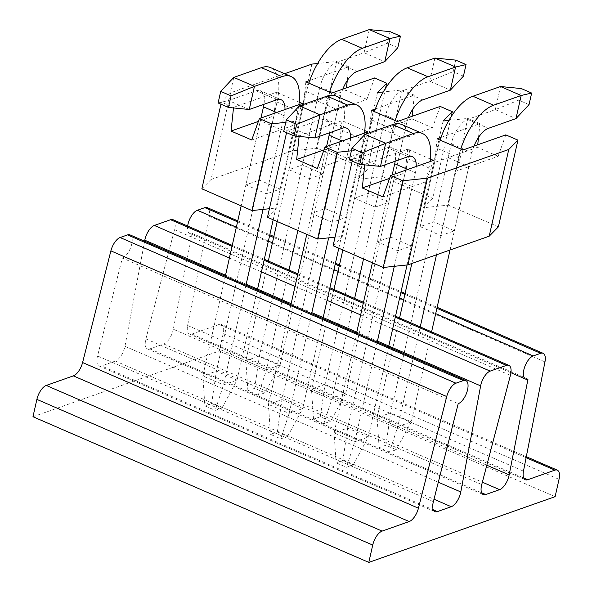 <?xml version="1.0" encoding="UTF-8"?>
<svg xmlns="http://www.w3.org/2000/svg" width="592" height="592" viewBox="0 0 592 592"><rect width="100%" height="100%" fill="white"/><g stroke="black" fill="none" stroke-linecap="round" stroke-linejoin="round"><path stroke-width="0.44" stroke-dasharray="2.96 2.22" d="M309.764 80.49L348.725 66.748L336.582 61.479L317.652 63.485M201.865 188.826L211.055 179.487L230.591 92.781L284.626 73.719M230.591 92.781L221.408 102.113L233.551 107.381L233.492 107.944M299.182 102.142L276.397 92.263L233.551 107.381M285.773 122.344L296.215 121.242L287.024 130.58L299.167 135.842L299.108 136.404M364.798 130.603L342.021 120.724L299.167 135.842M351.389 150.805L361.83 149.702L352.64 159.041L364.783 164.302L364.724 164.865M430.414 159.07L407.636 149.184L364.783 164.302M441.003 137.418L479.957 123.669L467.813 118.407L448.891 120.413M375.38 108.958L414.341 95.208L402.197 89.947L383.276 91.945M331.705 93.07L324.039 114.493L309.579 178.666L323.128 173.885L302.46 164.916L288.911 169.697L309.579 178.666M324.039 114.493L337.588 109.72L323.128 173.885M374.558 77.952L366.892 99.382L337.588 109.72L316.92 100.751L302.46 164.916M288.911 169.697L303.37 105.531L346.224 90.413L346.498 87.853M397.321 121.53L389.662 142.961L375.195 207.126L388.744 202.346L368.083 193.377L354.534 198.157L375.195 207.126M389.662 142.961L403.211 138.18L388.744 202.346M440.174 106.419L432.508 127.842L403.211 138.18L382.543 129.211L368.083 193.377M354.534 198.157L368.994 133.992L411.84 118.874L412.113 116.313M462.944 149.998L455.278 171.421L440.818 235.586L454.367 230.806L433.699 221.845L420.15 226.618L440.818 235.586M455.278 171.421L468.827 166.641L454.367 230.806M505.79 134.88L498.131 156.303L468.827 166.641L448.159 157.672L433.699 221.845M420.15 226.618L434.609 162.452L477.463 147.334L477.729 144.774M221.408 102.113L220.942 104.192M276.397 92.263L273.904 115.928L260.354 120.709L245.895 184.874L266.563 193.843L280.112 189.063L259.444 180.094L245.895 184.874M258.371 121.404L260.354 120.709L281.022 129.678L266.563 193.843M280.112 189.063L294.572 124.897L251.718 140.008M273.904 115.928L259.444 180.094M286.558 132.652L287.024 130.58M342.021 120.724L339.519 144.389L325.97 149.169L311.51 213.335L332.179 222.303L345.728 217.523L325.06 208.554L311.51 213.335M323.994 149.872L325.97 149.169L346.638 158.138L332.179 222.303M345.728 217.523L360.188 153.358L317.334 168.476M339.519 144.389L325.06 208.554M352.173 161.113L352.64 159.041M407.636 149.184L405.135 172.849L391.586 177.63L377.126 241.802L397.794 250.764L411.344 245.983L390.676 237.022L377.126 241.802M389.61 178.333L391.586 177.63L412.254 186.598L397.794 250.764M411.344 245.983L425.803 181.818L382.957 196.936M405.135 172.849L390.676 237.022M211.055 179.487L292.352 150.805L317.038 148.192L367.158 169.934L357.968 179.272L382.654 176.653L402.197 89.947M451.193 116.646L432.774 198.394L382.654 176.653M432.774 198.394L423.591 207.733L448.277 205.113L467.813 118.407M498.39 226.854L448.277 205.113M333.104 245.747L342.287 236.415L335.035 237.177M267.48 217.286L276.671 207.947L269.412 208.717M311.895 64.099L292.352 150.805M385.577 88.186L367.158 169.934M336.582 61.479L317.038 148.192M347.267 80.527L348.725 66.748M366.892 99.382L346.224 90.413M412.883 108.987L414.341 95.208M432.508 127.842L411.84 118.874M478.506 137.455L479.957 123.669M498.131 156.303L477.463 147.334M443.127 121.02L423.591 207.733M377.511 92.559L357.968 179.272M361.83 149.702L342.287 236.415M296.215 121.242L276.671 207.947M434.609 162.452L437.103 138.787M425.803 181.818L433.47 160.395M368.994 133.992L371.487 110.327M303.37 105.531L305.872 81.866M360.188 153.358L367.854 131.927M294.572 124.897L302.231 103.467M342.886 460.413L353.224 464.89L346.446 467.28L336.115 462.803L342.886 460.413L347.622 428.075L408.265 158.982A47.353 21.408 113.4 0 0 401.702 124.498M356.547 333.141L334.073 432.848L354.741 441.817L368.291 437.037L388.574 347.03M407.067 264.964L428.934 167.943A47.353 21.408 113.4 0 0 430.103 161.579M353.224 464.89L368.291 437.037L347.622 428.075L334.073 432.848L336.115 462.803M380.478 166.411L359.81 157.45L387.42 147.711A22.096 9.99 -66.6 0 1 391.652 147.667A22.096 9.99 -66.6 0 1 395.197 161.216M416.22 166.478A22.096 9.99 -66.6 0 1 415.384 172.723L394.294 266.319M392.193 174.958L372.398 262.796M377.208 342.109L354.741 441.817L346.446 467.28M349.347 159.884L359.81 157.45L365.02 134.325M389.469 452.103L379.132 447.626L385.91 445.236L396.24 449.713L389.469 452.103L397.757 426.64L420.009 327.901M431.598 331.846L411.307 421.859L390.646 412.89L377.097 417.671L399.348 318.933M411.84 263.484L437.732 148.585A47.353 21.408 -66.6 0 1 440.085 140.082M379.132 447.626L377.097 417.671L397.757 426.64L411.307 421.859L396.24 449.713M436.489 254.789L458.4 157.546A47.353 21.408 -66.6 0 1 460.754 149.043M529.048 104.614L518.718 100.129L521.323 88.571M500.521 86.521L495.312 109.646L467.702 119.384A22.096 9.99 113.4 0 0 451.289 143.804L390.646 412.89L385.91 445.236M518.718 100.129L495.312 109.646L515.972 118.607M474.029 146.083A22.096 9.99 113.4 0 0 471.95 152.766L450.038 250.009M323.846 423.643L313.516 419.166L320.287 416.775L330.625 421.252L323.846 423.643L332.142 398.179L354.393 299.434M408.413 117.623A22.096 9.99 113.4 0 0 406.334 124.305L345.691 393.399L325.023 384.43L311.473 389.21L333.725 290.472M342.849 249.979L372.116 120.117A47.353 21.408 -66.6 0 1 374.47 111.622M313.516 419.166L311.473 389.21L332.142 398.179L345.691 393.399L330.625 421.252M363.518 258.941L392.785 129.086A47.353 21.408 -66.6 0 1 395.138 120.583M463.432 76.153L453.095 71.669L455.699 60.11M434.905 58.06L429.688 81.185L402.086 90.924A22.096 9.99 113.4 0 0 385.666 115.336L325.023 384.43L320.287 416.775M453.095 71.669L429.688 81.185L450.357 90.147M277.271 431.953L287.601 436.43L280.83 438.82L270.492 434.343L277.271 431.953L282.007 399.607L342.65 130.514A47.353 21.408 113.4 0 0 336.086 96.037M290.924 304.68L268.457 404.388L289.125 413.357L302.675 408.576L322.951 318.57M338.809 248.226L363.318 139.483A47.353 21.408 113.4 0 0 364.487 133.119M287.601 436.43L302.675 408.576L282.007 399.607L268.457 404.388L270.492 434.343M314.863 137.951L294.194 128.989L321.804 119.251A22.096 9.99 -66.6 0 1 326.037 119.207A22.096 9.99 -66.6 0 1 329.581 132.756M350.597 138.017A22.096 9.99 -66.6 0 1 349.761 144.263L328.671 237.851M326.577 146.49L306.782 234.328M311.592 313.642L289.125 413.357L280.83 438.82M283.723 131.424L294.194 128.989L299.404 105.864M433.388 501.631L97.547 355.962L122.359 258.023L458.201 403.692M122.359 258.023A12.632 5.713 113.4 0 0 131.091 246.398A12.632 5.713 113.4 0 0 129.988 234.876M97.547 355.962A12.632 5.713 113.4 0 0 99.101 365.967A12.632 5.713 113.4 0 0 101.521 365.945L433.3 509.853M144.611 241.218L124.949 346.29A12.632 5.713 113.4 0 1 115.403 361.046L101.521 365.945M32.974 416.731L219.277 351.004L223.191 333.659A12.632 5.713 113.4 0 0 221.438 324.468A12.632 5.713 113.4 0 0 219.018 324.49L191.919 334.051A12.632 5.713 -66.6 0 1 189.499 334.073A12.632 5.713 -66.6 0 1 187.62 325.482L209.124 216.213A12.632 5.713 113.4 0 0 207.252 207.614M555.118 496.673L219.277 351.004M187.664 226.048A12.632 5.713 113.4 0 0 189.743 233.418A12.632 5.713 113.4 0 0 192.163 233.396L528.005 379.065M192.163 233.396L173.308 329.233L486.824 465.216M173.308 329.233A12.632 5.713 -66.6 0 1 163.762 343.982L149.872 348.88A12.632 5.713 -66.6 0 1 147.452 348.91A12.632 5.713 -66.6 0 1 145.898 338.898L174.573 229.703A12.632 5.713 113.4 0 0 173.019 219.691M258.23 395.182L247.9 390.698L254.671 388.308L265.009 392.792L258.23 395.182L266.526 369.719L288.778 270.973M342.798 89.163A22.096 9.99 113.4 0 0 340.718 95.845L280.075 364.938L259.407 355.97L245.858 360.75L268.109 262.012M277.234 221.519L306.501 91.656A47.353 21.408 -66.6 0 1 308.854 83.161M247.9 390.698L245.858 360.75L266.526 369.719L280.075 364.938L265.009 392.792M297.902 230.48L327.169 100.625A47.353 21.408 -66.6 0 1 329.515 92.123M397.817 47.693L387.479 43.209L390.084 31.65M369.282 29.6L364.073 52.725L336.463 62.463A22.096 9.99 113.4 0 0 320.05 86.876L259.407 355.97L254.671 388.308M387.479 43.209L364.073 52.725L384.741 61.686M211.655 403.485L221.985 407.969L215.214 410.36L204.876 405.875L211.655 403.485L216.383 371.147L277.026 102.053A47.353 21.408 113.4 0 0 270.47 67.577M225.308 276.22L202.834 375.927L223.502 384.896L237.052 380.116L257.335 290.11M273.193 219.765L297.695 111.022A47.353 21.408 113.4 0 0 298.871 104.658M221.985 407.969L237.052 380.116L216.383 371.147L202.834 375.927L204.876 405.875M249.239 109.49L228.579 100.529L256.181 90.783A22.096 9.99 -66.6 0 1 260.421 90.746A22.096 9.99 -66.6 0 1 263.965 104.296M284.981 109.557A22.096 9.99 -66.6 0 1 284.145 115.803L263.055 209.39M260.954 118.03L241.159 205.868M245.976 285.181L223.502 384.896L215.214 410.36M218.108 102.964L228.579 100.529L233.788 77.404M428.934 167.943L408.265 158.982M408.088 156.673L387.42 147.711M415.384 172.723L407.821 169.445M437.732 148.585L458.4 157.546M467.702 119.384L488.37 128.353M451.289 143.804L471.95 152.766M372.116 120.117L392.785 129.086M402.086 90.924L422.747 99.885M385.666 115.336L406.334 124.305M363.318 139.483L342.65 130.514M342.465 128.212L321.804 119.251M349.761 144.263L342.198 140.977M115.403 361.046L433.995 499.226M124.949 346.29L438.309 482.206M225.53 275.221L246.198 284.182M291.153 303.681L311.814 312.65M356.769 332.142L377.437 341.11M229.407 258.008L261.442 271.906M295.031 286.469L327.058 300.366M360.646 314.937L392.674 328.826M223.191 333.659L559.026 479.328M219.018 324.49L526.11 457.69M191.919 334.051L523.705 477.959M187.62 325.482L523.461 471.151M209.124 216.213L544.966 361.882M237.562 221.837L269.589 235.734M273.637 237.488L335.213 264.195M339.253 265.949L400.828 292.655M404.869 294.409L436.903 308.299M236.356 227.18L268.391 241.07M272.431 242.824L334.006 269.53M338.054 271.284L399.622 297.991M403.67 299.752L435.697 313.642M163.762 343.982L482.369 482.177M149.872 348.88L481.659 492.796M145.898 338.898L481.74 484.567M174.573 229.703L510.408 375.372M232.034 246.368L264.062 260.258M297.65 274.829L329.685 288.718M363.273 303.289L395.301 317.179M306.501 91.656L327.169 100.625M336.463 62.463L357.131 71.425M320.05 86.876L340.718 95.845M297.695 111.022L277.026 102.053M276.849 99.752L256.181 90.783M284.145 115.803L276.582 112.517M412.321 156.628L391.652 147.667M346.705 128.168L326.037 119.207M99.101 365.967L434.942 511.636M189.499 334.073L525.341 479.742M237.784 220.86L269.811 234.75M273.859 236.511L335.427 263.218M339.475 264.972L401.05 291.678M405.091 293.432L437.118 307.322M189.743 233.418L510.94 372.731M147.452 348.91L483.294 494.579M232.256 245.384L264.284 259.281M297.872 273.852L329.899 287.742M363.488 302.312L395.523 316.202M526.31 456.698L221.438 324.468M281.082 99.708L260.421 90.746"/><path stroke-width="0.89" d="M383.276 91.945L377.511 92.559L386.694 83.22L374.558 77.952L331.705 93.07L305.872 81.866L309.764 80.49M317.652 63.485L311.895 64.099L284.626 73.719M299.182 102.142L302.231 103.467L259.385 118.585L271.528 123.854L285.773 122.344M364.798 130.603L367.854 131.927L325.001 147.045L337.144 152.314L351.389 150.805M430.414 159.07L433.47 160.395L390.616 175.513L402.76 180.775L427.446 178.162L508.75 149.48L517.933 140.141L498.39 226.854L489.207 236.193L407.91 264.876L383.216 267.488L333.104 245.747L352.173 161.113M441.003 137.418L437.103 138.787L462.944 149.998L505.79 134.88L517.933 140.141M448.891 120.413L443.127 121.02L452.318 111.681L451.193 116.646M375.38 108.958L371.487 110.327L397.321 121.53L440.174 106.419L452.318 111.681M233.492 107.944L231.05 131.047L251.718 140.008L259.385 118.585M220.942 104.192L201.865 188.826L251.985 210.567L271.528 123.854M299.108 136.404L296.666 159.507L317.334 168.476L325.001 147.045M337.144 152.314L317.601 239.027L267.48 217.286L286.558 132.652M364.724 164.865L362.289 187.967L382.957 196.936L390.616 175.513M402.76 180.775L383.216 267.488M335.035 237.177L317.601 239.027M269.412 208.717L251.985 210.567M427.446 178.162L407.91 264.876M508.75 149.48L489.207 236.193M386.694 83.22L385.577 88.186M346.498 87.853L347.267 80.527M412.113 116.313L412.883 108.987M477.729 144.774L478.506 137.455M389.61 178.333L362.289 187.967M323.994 149.872L296.666 159.507M258.371 121.404L231.05 131.047M388.574 347.03L407.067 264.964M430.103 161.579A47.353 21.408 113.4 0 0 422.37 133.459L401.702 124.498A47.353 21.408 113.4 0 0 392.629 124.586L365.02 134.325L385.688 143.294L380.478 166.411L408.088 156.673A22.096 9.99 -66.6 0 1 412.321 156.628A22.096 9.99 -66.6 0 1 416.22 166.478M422.37 133.459A47.353 21.408 113.4 0 0 413.297 133.548L385.688 143.294L362.282 152.803L351.951 148.326L349.347 159.884L359.677 164.369L362.282 152.803M395.197 161.216A22.096 9.99 -66.6 0 1 394.716 163.762L392.193 174.958M372.398 262.796L356.547 333.141M394.294 266.319L377.208 342.109M359.677 164.369L380.478 166.411M365.02 134.325L351.951 148.326M399.348 318.933L411.84 263.484M420.009 327.901L436.489 254.789M460.754 149.043A47.353 21.408 -66.6 0 1 493.58 105.228L521.189 95.49L500.521 86.521L472.912 96.259L493.58 105.228M440.085 140.082A47.353 21.408 -66.6 0 1 472.912 96.259M500.521 86.521L521.323 88.571L531.653 93.055L529.048 104.614L515.972 118.607L488.37 128.353A22.096 9.99 113.4 0 0 474.029 146.083M450.038 250.009L431.598 331.846M515.972 118.607L521.189 95.49L531.653 93.055M333.725 290.472L342.849 249.979M354.393 299.434L363.518 258.941M395.138 120.583A47.353 21.408 -66.6 0 1 427.964 76.768L455.566 67.029L434.905 58.06L407.296 67.799L427.964 76.768M374.47 111.622A47.353 21.408 -66.6 0 1 407.296 67.799M434.905 58.06L455.699 60.11L466.037 64.587L463.432 76.153L450.357 90.147L422.747 99.885A22.096 9.99 113.4 0 0 408.413 117.623M450.357 90.147L455.566 67.029L466.037 64.587M322.951 318.57L338.809 248.226M364.487 133.119A47.353 21.408 113.4 0 0 356.754 104.999L336.086 96.037A47.353 21.408 113.4 0 0 327.013 96.126L299.404 105.864L320.072 114.826L314.863 137.951L342.465 128.212A22.096 9.99 -66.6 0 1 346.705 128.168A22.096 9.99 -66.6 0 1 350.597 138.017M356.754 104.999A47.353 21.408 113.4 0 0 347.682 105.087L320.072 114.826L296.666 124.342L286.328 119.865L283.723 131.424L294.061 135.908L296.666 124.342M329.581 132.756A22.096 9.99 -66.6 0 1 329.1 135.294L326.577 146.49M306.782 234.328L290.924 304.68M328.671 237.851L311.592 313.642M294.061 135.908L314.863 137.951M299.404 105.864L286.328 119.865M368.809 562.4L32.974 416.731L36.882 399.385A12.632 5.713 113.4 0 1 46.257 385.436L73.356 375.876A12.632 5.713 113.4 0 0 82.591 362.533L418.433 508.202A12.632 5.713 113.4 0 1 409.198 521.545L382.099 531.105A12.632 5.713 113.4 0 0 372.723 545.054L368.809 562.4L555.118 496.673L559.026 479.328A12.632 5.713 113.4 0 0 557.279 470.137A12.632 5.713 113.4 0 0 554.859 470.159L527.761 479.72A12.632 5.713 -66.6 0 1 525.341 479.742A12.632 5.713 -66.6 0 1 523.461 471.151L544.966 361.882A12.632 5.713 113.4 0 0 543.086 353.283A12.632 5.713 113.4 0 0 540.666 353.313L533.214 355.94A12.632 5.713 113.4 0 0 524.482 367.558A12.632 5.713 113.4 0 0 525.585 379.087A12.632 5.713 113.4 0 0 528.005 379.065L509.15 474.902A12.632 5.713 -66.6 0 1 499.604 489.651L485.714 494.549A12.632 5.713 -66.6 0 1 483.294 494.579A12.632 5.713 -66.6 0 1 481.74 484.567L510.408 375.372A12.632 5.713 113.4 0 0 508.861 365.36A12.632 5.713 113.4 0 0 506.441 365.382L490.183 371.117A12.632 5.713 113.4 0 0 480.637 385.873L460.791 491.959A12.632 5.713 113.4 0 1 451.245 506.715L437.362 511.614A12.632 5.713 113.4 0 1 434.942 511.636A12.632 5.713 113.4 0 1 433.388 501.631L458.201 403.692A12.632 5.713 113.4 0 0 466.933 392.067A12.632 5.713 113.4 0 0 465.83 380.545A12.632 5.713 113.4 0 0 463.41 380.567L455.958 383.194A12.632 5.713 113.4 0 0 446.723 396.536L418.433 508.202M465.83 380.545L129.988 234.876A12.632 5.713 113.4 0 0 127.569 234.898L120.117 237.525A12.632 5.713 113.4 0 0 110.882 250.867L82.591 362.533M232.256 245.384L173.019 219.691A12.632 5.713 113.4 0 0 170.6 219.713L154.342 225.448A12.632 5.713 113.4 0 0 144.803 240.204L144.611 241.218M237.784 220.86L207.252 207.614A12.632 5.713 113.4 0 0 204.832 207.644L197.373 210.271A12.632 5.713 113.4 0 0 187.664 226.048M486.824 465.216L509.15 474.902M268.109 262.012L277.234 221.519M288.778 270.973L297.902 230.48M329.515 92.123A47.353 21.408 -66.6 0 1 362.341 48.307L389.95 38.561L369.282 29.6L341.673 39.338L362.341 48.307M308.854 83.161A47.353 21.408 -66.6 0 1 341.673 39.338M369.282 29.6L390.084 31.65L400.421 36.127L397.817 47.693L384.741 61.686L357.131 71.425A22.096 9.99 113.4 0 0 342.798 89.163M384.741 61.686L389.95 38.561L400.421 36.127M257.335 290.11L273.193 219.765M298.871 104.658A47.353 21.408 113.4 0 0 291.131 76.538L270.47 67.577A47.353 21.408 113.4 0 0 261.398 67.666L233.788 77.404L254.456 86.365L249.239 109.49L276.849 99.752A22.096 9.99 -66.6 0 1 281.082 99.708A22.096 9.99 -66.6 0 1 284.981 109.557M291.131 76.538A47.353 21.408 113.4 0 0 282.058 76.627L254.456 86.365L231.05 95.882L220.712 91.397L218.108 102.964L228.438 107.441L231.05 95.882M263.965 104.296A22.096 9.99 -66.6 0 1 263.477 106.834L260.954 118.03M241.159 205.868L225.308 276.22M263.055 209.39L245.976 285.181M228.438 107.441L249.239 109.49M233.788 77.404L220.712 91.397M413.297 133.548L392.629 124.586M407.821 169.445L394.716 163.762M347.682 105.087L327.013 96.126M342.198 140.977L329.1 135.294M46.257 385.436L382.099 531.105M73.356 375.876L409.198 521.545M110.882 250.867L446.723 396.536M120.117 237.525L455.958 383.194M127.569 234.898L463.41 380.567M433.3 509.853L437.362 511.614M433.995 499.226L451.245 506.715M438.309 482.206L460.791 491.959M144.803 240.204L225.53 275.221M246.198 284.182L291.153 303.681M311.814 312.65L356.769 332.142M377.437 341.11L480.637 385.873M154.342 225.448L229.407 258.008M261.442 271.906L295.031 286.469M327.058 300.366L360.646 314.937M392.674 328.826L490.183 371.117M526.11 457.69L554.859 470.159M523.705 477.959L527.761 479.72M204.832 207.644L237.562 221.837M269.589 235.734L273.637 237.488M335.213 264.195L339.253 265.949M400.828 292.655L404.869 294.409M436.903 308.299L540.666 353.313M197.373 210.271L236.356 227.18M268.391 241.07L272.431 242.824M334.006 269.53L338.054 271.284M399.622 297.991L403.67 299.752M435.697 313.642L533.214 355.94M482.369 482.177L499.604 489.651M481.659 492.796L485.714 494.549M170.6 219.713L232.034 246.368M264.062 260.258L297.65 274.829M329.685 288.718L363.273 303.289M395.301 317.179L506.441 365.382M36.882 399.385L372.723 545.054M282.058 76.627L261.398 67.666M276.582 112.517L263.477 106.834M269.811 234.75L273.859 236.511M335.427 263.218L339.475 264.972M401.05 291.678L405.091 293.432M437.118 307.322L543.086 353.283M510.94 372.731L525.585 379.087M264.284 259.281L297.872 273.852M329.899 287.742L363.488 302.312M395.523 316.202L508.861 365.36M557.279 470.137L526.31 456.698"/></g></svg>
